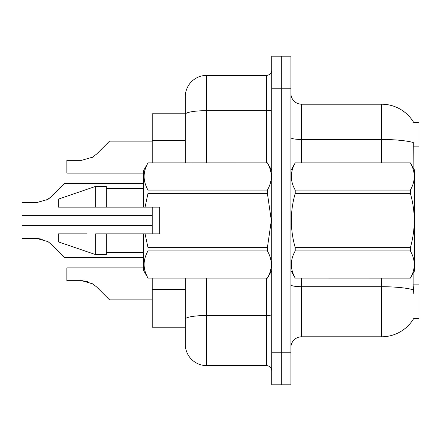 <?xml version="1.0" encoding="UTF-8"?>
<svg xmlns="http://www.w3.org/2000/svg" width="441" height="441" viewBox="0 0 441 441"><rect width="100%" height="100%" fill="white"/><g stroke="black" fill="none" stroke-linecap="round" stroke-linejoin="round"><path stroke-width="0.66" d="M413.713 122.477A37.342 37.342 0 0 0 381.608 104.203A37.342 37.342 0 0 1 413.713 122.477L418.95 122.344L418.95 318.656L413.63 318.656L413.823 318.341A37.342 37.342 0 0 1 381.608 336.797L301.589 336.797A10.667 10.667 0 0 0 290.917 347.464M185.292 113.806L152.217 113.806L152.217 162.883M206.631 278.117L206.631 365.606A21.339 21.339 0 0 1 185.292 344.267L185.292 327.194L152.217 327.194L152.217 278.117M152.217 233.835L152.217 207.165M413.134 167.674L413.289 142.52A37.342 6.483 180 0 0 381.608 139.472L381.608 104.203A37.342 37.342 0 0 1 413.63 122.344A37.342 37.342 0 0 0 381.608 104.203L301.589 104.203A10.667 10.667 0 0 1 290.917 93.536A10.667 10.667 0 0 0 301.589 104.203L301.589 162.883M413.823 294.119L413.134 284.847L413.134 273.326M271.711 352.8L271.711 56.194L290.917 56.194L290.917 384.806L271.711 384.806L271.711 352.8L281.314 352.8L281.314 384.806M185.292 344.267L185.292 278.117M281.314 56.194L281.314 352.8L290.917 352.8M206.631 365.606L266.381 365.606L266.381 278.117M185.292 162.883L185.292 96.733A21.339 21.339 0 0 1 206.631 75.394L266.381 75.394A5.336 5.336 0 0 0 271.711 70.064M185.292 322.928L185.292 319.218A21.339 3.704 180 0 1 206.631 315.513L266.381 315.513A5.336 0.926 0 0 0 271.711 314.587M185.292 96.733L185.292 108.469M271.711 370.936A5.336 5.336 0 0 0 266.381 365.606M152.217 225.621L22.05 225.621L22.05 238.41L36.686 238.41L47.948 241.624L51.773 244.661L64.728 257.616L143.683 257.616M42.54 239.226L36.686 238.41M47.948 241.624L51.773 244.661M143.683 183.384L64.728 183.384L51.773 196.339L46.641 200.126L47.948 199.376L36.686 202.59L22.05 202.59L22.05 215.379L152.217 215.379M51.773 196.339L46.641 200.126L51.773 196.339L46.641 200.126L51.773 196.339L46.641 200.126L51.773 196.339L46.641 200.126L51.773 196.339L46.641 200.126L51.773 196.339L46.641 200.126L51.773 196.339L46.641 200.126L51.773 196.339L46.641 200.126L51.773 196.339L46.641 200.126L51.773 196.339L47.948 199.376L51.773 196.339L47.948 199.376L36.686 202.59M152.217 141.137L109.539 141.137L96.585 154.091L91.452 157.872L92.759 157.123L81.497 160.342L66.861 160.342L66.861 173.126L143.683 173.126M96.585 154.091L91.452 157.872M143.683 267.874L66.861 267.874L66.861 280.658L81.497 280.658L92.759 283.877L96.585 286.909L109.539 299.863L152.217 299.863M87.351 281.479L81.497 280.658M92.759 283.877L96.585 286.909L92.759 283.877L96.585 286.909L92.759 283.877L96.585 286.909L92.759 283.877L96.585 286.909L92.759 283.877L96.585 286.909L92.759 283.877L96.585 286.909L92.759 283.877L96.585 286.909L92.759 283.877L96.585 286.909L92.759 283.877L96.585 286.909L92.759 283.877L96.585 286.909L92.759 283.877L82.296 280.674M290.917 170.353L295.227 162.883L410.373 162.883L414.683 170.353L414.683 270.647L410.373 278.084C415.538 269.071 415.538 260.019 410.373 250.929L295.227 250.929C290.062 259.942 290.062 268.993 295.227 278.084L410.373 278.117M410.373 162.883L295.227 162.916C290.062 171.929 290.062 180.981 295.227 190.071L295.227 193.345C290.062 211.404 290.062 229.507 295.227 247.655L295.227 250.929M295.227 190.071L410.373 190.071C415.538 181.058 415.538 172.007 410.373 162.916M410.373 190.071L410.373 193.345L295.227 193.345M295.227 247.655L410.373 247.655C415.538 229.507 415.538 211.404 410.373 193.345M410.373 247.655L410.373 250.929M290.917 270.647L295.227 278.117M295.227 278.084L410.373 278.084M145.061 207.165L159.686 207.165L159.686 233.835L145.061 233.835L147.994 247.655L267.4 247.655L271.325 220.5L267.4 193.345L147.994 193.345L145.061 207.165L143.683 207.165L143.683 170.353L147.994 162.916C142.829 171.929 142.829 180.981 147.994 190.071L147.994 193.345M267.4 247.655L267.4 250.929L147.994 250.929C142.829 259.942 142.829 268.993 147.994 278.084L267.4 278.084C272.566 269.071 272.566 260.019 267.4 250.929M145.061 233.835L143.683 233.835L143.683 270.647L147.994 278.117M147.994 247.655L147.994 250.929M86.932 233.835L58.328 233.835L58.328 241.839L95.669 254.644L106.336 254.644L106.336 233.835L95.669 233.835L95.669 254.644M58.328 233.835L75.328 233.835M143.683 233.835L106.336 233.835M147.994 278.084L267.4 278.084M147.994 162.883L267.4 162.883L147.994 162.916M147.994 190.071L267.4 190.071L267.4 193.345M267.4 190.071C272.566 181.058 272.566 172.007 267.4 162.916M95.669 207.165L95.669 186.356L58.328 199.161L58.328 207.165L143.683 207.165M84.027 207.165L78.222 207.165M95.669 186.356L106.336 186.356L106.336 207.165M418.95 284.847L413.134 284.847M418.95 146.147L413.134 146.147M185.292 140.255L152.217 140.255M185.292 289.627L152.217 289.627M413.404 289.792A37.342 6.483 180 0 0 381.608 286.705L301.589 286.705L301.589 336.797M381.608 336.797L381.608 278.117M381.608 162.883L381.608 139.472L301.589 139.472A10.667 1.852 0 0 1 290.917 137.62M290.917 88.2L271.711 88.2M301.589 278.117L301.589 286.705A10.667 1.852 -0 0 1 290.917 284.853M206.631 75.394L206.631 110.663L266.381 110.663L266.381 75.394M185.292 114.368A21.339 3.704 180 0 1 206.631 110.663L206.631 162.883M266.381 162.883L266.381 110.663A5.336 0.926 0 0 0 271.711 109.737M271.711 270.647L267.4 278.117M106.336 252.506L143.683 252.506M271.711 170.353L267.4 162.883M106.336 188.494L143.683 188.494"/></g></svg>
